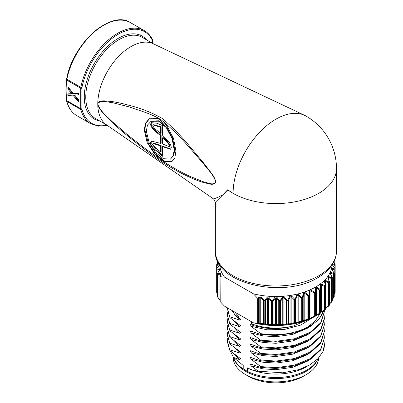 <?xml version="1.0" encoding="UTF-8"?>
<svg xmlns="http://www.w3.org/2000/svg" width="403" height="403" viewBox="0 0 403 403"><rect width="100%" height="100%" fill="white"/><g stroke="black" fill="none" stroke-linecap="round" stroke-linejoin="round"><path stroke-width="0.6" d="M332.304 298.865L333.81 297.6A0.806 0.645 19.7 0 0 334.006 297.343L334.188 296.82A0.806 0.65 18.3 0 1 334.107 296.976M329.427 303.625L331.719 301.923L329.427 303.978M325.372 308.23L328.435 305.852L328.737 306.018L325.649 308.426L328.727 306.038A0.806 0.806 0 0 0 328.838 305.932A0.806 0.589 41 0 1 328.737 306.018M320.612 312.34L324.455 309.675L324.808 309.877L321.659 312.018M315.66 315.468A0.806 0.806 180 0 1 315.232 316.179A0.806 0.438 62.8 0 0 315.388 315.816L315.388 292.623A59.352 34.265 180 0 1 314.713 292.966L314.713 316.159A59.352 34.265 0 0 0 315.388 315.816A0.806 0.468 0 0 0 315.423 315.796A0.806 0.468 0 0 0 315.66 315.468L315.66 292.276L315.66 315.539L319.639 313.166A0.806 0.277 58.6 0 0 320.053 313.393L315.232 316.179A59.115 34.129 180 0 1 314.557 316.521L309.131 318.924A59.115 34.129 180 0 1 308.386 319.211L305.303 320.647L303.308 321.312L302.467 321.186A59.115 34.129 180 0 1 301.661 321.413L298.709 322.622L296.578 323.13L295.344 322.924A59.115 34.129 180 0 1 294.497 323.09L291.727 324.083L289.5 324.425L287.893 324.113A59.115 34.129 180 0 1 287.012 324.214L284.473 325.004L282.186 325.176L280.231 324.727A59.115 34.129 180 0 1 279.339 324.763L277.073 325.372L274.765 325.372L272.499 324.763A59.115 34.129 180 0 1 271.496 324.722L269.108 325.09L264.826 324.214A59.115 34.129 180 0 1 263.723 324.083L261.174 324.148L257.693 323.261L257.693 298.336L253.366 293.792A56.118 32.401 0 0 0 332.017 265.008M257.693 298.336L259.205 297.066L261.174 296.981L263.723 299.963A59.115 34.129 0 0 0 264.826 300.094L266.962 297.55C267.683 296.799 268.398 296.784 269.108 297.505L271.496 300.603A59.115 34.129 0 0 0 272.499 300.643L274.765 297.444C275.531 296.553 276.302 296.553 277.073 297.444L279.339 300.643A59.115 34.129 0 0 0 280.231 300.608L282.186 297.248C282.861 296.306 283.626 296.245 284.473 297.076L287.012 300.094A59.115 34.129 0 0 0 287.893 299.988L289.5 296.497C290.074 295.505 290.82 295.389 291.727 296.155L294.497 298.971A59.115 34.129 0 0 0 295.344 298.804L296.578 295.203C297.046 294.17 297.757 293.999 298.709 294.694L301.661 297.293A59.115 34.129 0 0 0 302.467 297.061L303.308 293.384L303.812 293.681L302.991 297.354L302.991 320.546A0.806 0.791 101.4 0 1 302.467 321.186A0.806 0.297 73.8 0 0 302.572 320.838A0.806 0.468 0 0 0 302.779 320.753A0.806 0.468 0 0 0 302.991 320.546L303.812 320.677A0.806 0.791 96.9 0 1 303.308 321.312M296.578 295.203L297.117 295.54L295.903 299.137L295.903 322.324A0.806 0.766 101.3 0 1 295.344 322.924L295.424 322.586A0.806 0.468 0 0 0 295.726 322.476A0.806 0.468 0 0 0 295.903 322.324L297.117 322.536A0.806 0.766 98.3 0 1 296.578 323.13M289.5 296.497L290.059 296.88L288.472 300.366L288.472 323.554A0.806 0.735 102.4 0 1 287.893 324.113L287.938 323.78A0.806 0.468 0 0 0 288.346 323.654A0.806 0.468 0 0 0 288.472 323.554L290.059 323.871A0.806 0.735 100.1 0 1 289.5 324.425M282.186 297.248L282.765 297.671L280.831 301.026L280.831 324.219A0.806 0.7 104 0 1 280.231 324.727L280.251 324.4A0.806 0.468 0 0 0 280.76 324.264A0.806 0.468 0 0 0 280.831 324.219L282.765 324.667A0.806 0.695 102.1 0 1 282.186 325.176M306.179 374.649L303.328 376.296A38.759 22.377 180 0 1 275.919 382.85A38.759 22.377 180 0 1 248.51 376.296L245.659 374.649A42.799 24.709 0 0 0 275.919 381.883A42.799 24.709 0 0 0 306.179 374.649A42.799 24.709 0 0 0 318.697 357.94M317.65 359.36A42.799 24.709 180 0 1 275.919 378.588A42.799 24.709 180 0 1 234.188 359.36M97.964 104.83A4.035 1.547 167.1 0 1 97.783 104.785A46.834 27.041 -60 0 1 97.773 103.999L97.964 104.83C101.284 112.17 106.679 116.15 112.467 121.908L128.864 135.887L145.428 148.732L161.477 160.334C170.963 166.56 180.327 171.849 189.576 176.202L203.298 181.748C207.983 182.685 213.308 185.874 215.842 181.944C213.308 174.378 207.973 169.744 203.339 163.542L189.642 147.765C180.428 137.141 171.068 127.932 161.568 120.144C158.157 117.767 152.792 115.203 145.473 112.457L128.889 106.835L112.518 102.679C106.719 102.014 101.324 99.873 97.964 103.395L97.773 103.999A46.834 27.041 -60 0 1 97.783 103.208A46.834 27.041 -60 0 1 130.889 46.642A46.834 27.041 -60 0 1 153.175 43.726L304.733 115.399A60.561 34.965 -60 0 1 306.199 116.165A60.561 60.561 0 0 1 336.48 168.615L336.48 251.029C336.46 255.447 335.241 259.678 332.828 263.723C329.548 269.128 324.576 273.753 317.907 277.596C283.218 299.444 213.419 283.465 215.358 251.029A60.561 34.965 0 0 0 252.741 283.329A60.561 34.965 0 0 0 318.743 275.753A60.561 34.965 0 0 0 336.48 251.029M97.964 103.395A4.035 2.912 -162.7 0 1 97.783 103.208C98.231 101.601 100.397 100.805 104.276 100.826L112.256 101.576C117.016 102.312 122.542 103.546 128.834 105.264C140.35 108.039 151.397 112.372 161.976 118.265C171.597 126.315 180.972 135.831 190.1 146.808L203.782 163.195L210.542 172.026C213.293 175.3 215.091 178.705 215.937 182.247C213.283 186.136 208.28 183.375 203.515 182.524C199.55 181.365 195.022 179.642 189.934 177.36C180.866 173.27 171.562 168.111 162.021 161.875C151.483 154.601 140.425 146.279 128.859 136.899C122.542 131.761 116.996 126.955 112.22 122.477L104.246 114.427C100.382 110.135 98.231 106.921 97.783 104.785A46.834 27.041 -60 0 0 106.392 124.754L213.62 198.981L218.139 197.228L222.824 194.795L227.685 189.763A4.035 2.332 180 0 1 227.851 189.878A60.561 34.965 0 0 0 233.095 193.339A60.561 34.965 -60 0 1 275.919 119.162A60.561 34.965 -60 0 1 304.733 115.399M150.747 121.333L158.555 121.192L166.238 127.575L172.076 138.536L174.187 149.775L173.209 155.684L170.429 159.145L163.391 158.686L155.623 152.576L149.286 143.13L146.319 131.091L147.468 125.101L151.316 121.001L158.913 120.774L166.817 127.247L172.575 138.007L174.756 149.442L173.784 155.346L170.439 159.14M175.94 151.155L174.831 157.865L171.688 161.804L164.152 161.482L154.858 154.334L147.155 142.586L144.224 129.907L145.543 123.081L149.276 118.794L157.966 118.517L166.933 125.887L173.481 138.199L175.94 151.155M171.97 161.628L164.359 160.973L155.246 153.805L148.465 143.856L144.793 129.58L145.856 123.358L149.568 118.638M231.796 310.35L235.584 315.594L238.994 316.567A44.209 25.525 0 0 1 235.009 312.204M253.855 325.76L251.603 323.846A44.209 25.525 0 0 0 293.349 325.987C287.41 327.679 280.77 328.526 273.43 328.536C271.169 329.039 264.645 328.113 253.855 325.76L250.379 324.39L251.079 326.319L267.275 329.82L284.518 329.422L300.724 325.07L312.799 317.559M251.603 323.846L251.603 321.785M307.781 319.806L293.349 325.987M238.994 314.506L238.994 316.567M324.128 341.759L324.37 344.646L323.04 351.396L318.012 358.66L309.857 364.856L299.001 369.591L282.901 372.795L258.303 371.223C254.772 370.825 251.134 369.717 247.392 367.899A43.403 25.057 180 0 0 306.607 366.73A43.403 25.057 180 0 0 306.653 366.705M306.995 366.503L301.64 369.148L309.857 364.856M323.04 351.396A48.451 27.973 0 0 0 324.37 344.892A48.451 27.973 0 0 0 324.37 344.772M233.272 357.118A43.403 25.057 0 0 0 243.211 368.941L243.211 365.481L233.478 357.401L230.294 350.942M324.37 338.057L320.682 349.985L310.179 359.471L294.462 365.944L275.919 368.488L260.665 367.4L260.665 366.589L275.919 367.677L294.462 365.133L310.179 358.66L320.682 349.169L324.37 338.057L324.128 335.165M227.468 341.351L229.932 350.635L227.468 342.167L227.75 338.46M324.37 331.462L320.682 343.391L310.179 352.877L294.462 359.355L275.919 361.894L260.665 360.806L260.665 359.995L275.919 361.083L294.462 358.539L310.179 352.066L320.682 342.58L324.37 331.462L324.128 328.571M227.468 334.762L229.932 344.041L227.468 335.573L227.75 331.865M324.37 324.868L320.682 336.797L310.179 346.283L294.462 352.761L275.919 355.3L260.665 354.212L260.665 353.401L275.919 354.489L294.462 351.945L310.179 345.472L320.682 335.986L324.37 324.868L324.128 321.977M227.468 328.168L229.932 337.447L227.468 328.979L227.75 325.276M324.37 319.085L320.682 330.203L310.179 339.689L294.462 346.167L275.919 348.706L260.665 347.618L260.665 346.807L275.919 347.895L294.462 345.356L310.179 338.878L320.682 329.392L324.37 318.274L324.128 315.383M227.468 321.574L229.932 330.858L227.468 322.385L227.75 318.682M324.37 311.68L320.682 323.609L310.179 333.1L294.462 339.573L275.919 342.117L260.665 341.029L260.665 340.213L275.919 341.301L294.462 338.762L310.179 332.284L320.682 322.798L324.37 311.68L324.309 310.224M227.468 314.98L229.932 324.264L227.468 315.791L227.75 312.088M323.72 310.627L318.969 319.236L310.179 326.506L294.462 332.979L275.919 335.523L260.665 334.435L260.665 333.624C277.763 336.233 293.354 334.102 307.439 327.231A48.451 27.973 180 0 0 323.695 310.642M227.468 308.386L229.932 317.67L227.468 309.202L227.478 307.857M243.211 368.941L247.392 371.359A43.403 25.057 0 0 0 317.952 358.725M247.392 371.359L247.392 367.899M233.478 357.401L239.523 359.587L240.782 358.826L229.932 350.635M260.665 367.4L250.379 363.944L251.079 365.874L258.303 371.223M229.932 349.824L239.523 352.993L240.782 352.232L229.932 344.041M260.665 360.806L250.379 357.355L251.079 359.285L260.665 366.589M229.932 343.23L239.523 346.399L240.782 345.638L229.932 337.447M260.665 354.212L250.379 350.761L251.079 352.69L260.665 359.995M229.932 336.636L239.523 339.81L240.782 339.044L229.932 330.858M260.665 347.618L250.379 344.167L251.079 346.096L260.665 353.401M229.932 330.042L239.523 333.216L240.782 332.45L229.932 324.264M260.665 341.029L250.379 337.573L251.079 339.502L260.665 346.807M229.932 323.448L239.523 326.621L240.782 325.861L229.932 317.67M260.665 334.435L250.379 330.979L251.079 332.908L260.665 340.213M229.932 316.859L239.523 320.027L240.782 319.267L235.584 315.594M251.079 326.319L260.665 333.624M320.314 313.227L315.161 321.01L307.439 327.231M219.962 301.101L219.962 276.539L220.819 274.473L220.582 274.267L220.864 274.927L220.083 276.66L220.199 301.61L224.531 306.154L253.366 322.803L257.693 323.261M220.199 301.61L220.073 300.703M303.308 293.384C303.655 292.321 304.32 292.099 305.303 292.719L308.386 295.087A59.115 34.129 0 0 0 309.131 294.8L309.564 291.077C309.786 289.989 310.401 289.717 311.393 290.266L314.557 292.397A59.115 34.129 0 0 0 315.232 292.059L315.247 288.316C315.342 287.218 315.887 286.901 316.879 287.374L320.068 289.263A59.115 34.129 0 0 0 320.657 288.875L320.259 285.148C320.224 284.05 320.692 283.697 321.659 284.09L324.818 285.742A59.115 34.129 0 0 0 325.317 285.314L324.506 281.632C324.344 280.538 324.727 280.156 325.659 280.478L328.737 281.893A0.806 0.418 115.5 0 1 328.435 282.664L325.372 281.234L325.372 284.261M329.135 305.555A0.806 0.594 40 0 0 329.236 305.464A0.806 0.806 0 0 0 329.427 304.945A0.806 0.468 0 0 1 329.347 305.147A0.806 0.594 40 0 1 329.236 305.464L328.838 305.932A0.806 0.589 41 0 0 328.949 305.61A0.806 0.468 0 0 1 328.798 305.731A0.806 0.468 0 0 1 328.435 305.852L328.435 282.664A0.806 0.468 0 0 0 328.949 282.422L328.949 305.61A59.352 34.265 0 0 0 329.347 305.147L329.347 281.959A0.806 0.468 0 0 0 329.427 281.752A0.806 0.806 0 0 0 329.387 281.495L329.135 281.43A0.806 0.594 40 0 1 329.347 281.959A59.352 34.265 180 0 1 328.949 282.422A0.806 0.589 41 0 0 328.737 281.893A59.115 34.129 0 0 0 329.135 281.43L327.926 277.823C327.639 276.75 327.931 276.337 328.813 276.594L331.75 277.783A0.806 0.484 112.8 0 1 331.518 278.574L328.586 277.37L328.586 279.128M331.719 301.923L331.75 301.933A0.806 0.806 0 0 0 331.901 301.746A0.806 0.625 31.1 0 0 331.971 301.484A0.806 0.468 0 0 1 331.78 301.661A0.806 0.468 0 0 1 331.518 301.761L331.518 278.574A0.806 0.468 0 0 0 331.971 278.297L331.971 301.484A59.352 34.265 0 0 0 332.263 300.991L332.263 277.803A0.806 0.468 0 0 0 332.304 277.657A0.806 0.806 0 0 0 332.233 277.324L332.037 277.294A0.806 0.625 29.8 0 1 332.263 277.803A59.352 34.265 180 0 1 331.971 278.297A0.806 0.625 31.1 0 0 331.75 277.783A59.115 34.129 0 0 0 332.037 277.294L330.46 273.793C330.047 272.745 330.243 272.317 331.054 272.509L333.81 273.481A0.806 0.544 110.3 0 1 333.654 274.282L330.903 273.299L330.903 274.398M332.304 299.202L333.83 297.631A0.806 0.806 0 0 0 334.006 297.343A0.806 0.645 19.7 0 0 334.042 297.162A0.806 0.468 0 0 1 333.82 297.399A0.806 0.468 0 0 1 333.654 297.474L333.654 274.282A0.806 0.468 0 0 0 334.042 273.975L334.042 297.162A59.352 34.265 0 0 0 334.213 296.653L334.213 273.466A0.806 0.468 0 0 0 334.228 273.375A0.806 0.806 0 0 0 334.122 272.977L333.981 272.972A0.806 0.65 18.3 0 1 334.213 273.466A59.352 34.265 180 0 1 334.042 273.975A0.806 0.645 19.7 0 0 333.81 273.481A59.115 34.129 0 0 0 333.981 272.972L332.057 269.607C331.528 268.589 331.629 268.151 332.354 268.282L334.873 269.058A0.806 0.599 108 0 1 334.797 269.869L332.279 269.083L332.279 269.773M334.228 293.747L334.797 293.062L334.797 269.869A0.806 0.468 0 0 0 335.11 269.536L335.11 292.724A59.352 34.265 0 0 0 335.17 292.205L335.17 269.018A0.806 0.468 0 0 0 335.17 268.987A0.806 0.806 0 0 0 335.029 268.529L334.933 268.544A0.806 0.66 5.7 0 1 335.17 269.018A59.352 34.265 180 0 1 335.11 269.536A0.806 0.66 7.2 0 0 334.873 269.058A59.115 34.129 0 0 0 334.933 268.544L332.284 264.6M332.666 263.995L334.933 264.595A0.806 0.655 105.9 0 1 334.933 265.411L332.692 264.801L332.692 265.194M334.933 268.398L334.933 265.411A0.806 0.468 0 0 0 335.17 265.078A0.806 0.806 0 0 0 335.165 264.998A0.806 0.66 -5.7 0 0 334.933 264.595A59.115 34.129 0 0 0 334.868 264.015L333.603 262.343M315.665 316.007A56.118 32.401 180 0 1 315.604 316.043A56.118 32.401 180 0 1 253.366 322.803M219.821 265.008A56.118 32.401 0 0 0 224.531 277.143L220.199 276.69M253.366 293.792L224.531 277.143M218.3 262.464L216.94 264.096M218.275 262.413L216.91 264.056A0.806 0.806 0 0 0 216.733 264.469A0.806 0.66 -172.8 0 1 216.965 264.081A59.115 34.129 0 0 0 216.905 264.595L219.172 263.995M219.554 264.6L216.844 268.6M219.338 268.766A0.806 0.64 82.3 0 0 219.333 269.521L216.97 269.894A0.806 0.645 80 0 1 216.97 269.123A0.806 0.66 172.6 0 0 216.733 269.597A59.352 34.265 180 0 1 216.668 269.018A0.806 0.66 174.3 0 1 216.905 268.544A59.115 34.129 0 0 0 216.97 269.123L219.338 268.766L219.479 270.131L217.761 273.078M220.582 275.168L220.582 274.267L218.063 274.337A0.806 0.635 -93 0 1 218.078 273.612A0.806 0.645 159.9 0 0 217.847 274.105A59.352 34.265 180 0 1 217.625 273.466A0.806 0.65 -18.3 0 1 217.857 272.972A59.115 34.129 0 0 0 218.078 273.612L220.602 273.556L220.864 274.927M315.66 291.072L315.66 288.543L315.66 292.276L315.232 292.059A0.806 0.438 62.8 0 1 315.388 292.623A0.806 0.468 -0 0 0 315.66 292.276M320.078 313.378L320.672 312.99A0.806 0.806 0 0 0 321.035 312.315A0.806 0.468 -0 0 1 320.838 312.622A0.806 0.499 56.2 0 1 320.672 312.99A0.806 0.499 56.2 0 1 320.657 313A59.115 34.129 180 0 1 320.093 313.373A0.806 0.494 57 0 0 320.244 313.01A0.806 0.468 0 0 1 320.209 313.03A0.806 0.468 0 0 1 319.639 313.166L319.639 289.979A0.806 0.468 0 0 0 320.244 289.822L320.244 313.01A59.352 34.265 0 0 0 320.838 312.622L320.838 289.43A59.352 34.265 180 0 1 320.244 289.822A0.806 0.494 57 0 0 320.068 289.263A0.806 0.277 121.4 0 1 319.639 289.979L316.466 288.074L316.466 315.07A0.806 0.272 59.5 0 0 316.879 315.302A0.806 0.272 59.5 0 0 316.879 315.297L320.063 313.393A0.806 0.277 58.6 0 0 320.063 313.393A0.806 0.277 58.6 0 0 320.068 313.388A0.806 0.806 0 0 0 320.078 313.378A0.806 0.494 57 0 1 320.068 313.388M309.564 291.077A0.806 0.257 6.4 0 1 310.028 291.339L309.615 295.056L309.615 318.244L310.028 318.33A0.806 0.801 97.2 0 1 309.564 319M311.393 290.266L310.028 291.339L310.028 318.33L314.078 316.264A0.806 0.348 61.7 0 0 314.557 316.521A0.806 0.433 63.5 0 0 314.713 316.159A0.806 0.468 -0 0 1 314.078 316.264L314.078 293.077L310.935 290.936L310.935 317.932A0.806 0.343 62.6 0 0 311.393 318.189M257.844 323.271L258.671 322.989L260.751 323.695L263.27 323.624L263.27 300.437L263.723 299.963L263.673 323.75A59.352 34.265 0 0 0 264.781 323.881L264.826 300.094L265.426 300.603L265.426 323.795L268.605 324.627L270.972 324.259L270.972 301.071L268.605 297.973L268.605 324.627A0.806 0.64 82.3 0 0 269.108 325.09M266.962 297.55L267.547 298.059L265.426 300.603A0.806 0.468 0 0 1 264.781 300.693A59.352 34.265 180 0 1 263.673 300.562A0.806 0.468 -0 0 1 263.27 300.437L260.751 297.459L260.751 323.695A0.806 0.625 89.9 0 0 261.174 324.148M305.303 292.719L304.799 293.354L303.812 293.681L303.812 320.677L307.867 318.919A0.806 0.418 64.5 0 0 308.386 319.211A0.806 0.363 69.2 0 0 308.517 318.859A59.352 34.265 0 0 0 309.267 318.572A0.806 0.468 0 0 0 309.383 318.516A0.806 0.468 0 0 0 309.615 318.244A0.806 0.801 106 0 1 309.131 318.924A0.806 0.373 68.6 0 0 309.267 318.572L309.267 295.379A59.352 34.265 180 0 1 308.517 295.671L308.517 318.859A0.806 0.468 0 0 1 307.867 318.919L307.867 295.731L304.799 293.354L304.799 320.35A0.806 0.413 65.5 0 0 305.303 320.647M298.709 294.694L298.175 295.288L297.117 295.54L297.117 322.536L301.101 321.08A0.806 0.484 67.2 0 0 301.661 321.413A0.806 0.287 74.4 0 0 301.766 321.07A59.352 34.265 0 0 0 302.572 320.838L302.572 297.651A59.352 34.265 180 0 1 301.766 297.882L301.766 321.07A0.806 0.468 0 0 1 301.101 321.08L301.101 297.893L298.175 295.288L298.175 322.284A0.806 0.479 68.3 0 0 298.709 322.622M291.727 296.155L291.162 296.709L290.059 296.88L290.059 323.871L293.913 322.717A0.806 0.544 69.7 0 0 294.497 323.09L294.568 322.753A59.352 34.265 0 0 0 295.424 322.586L295.424 299.399A59.352 34.265 180 0 1 294.568 299.565L294.568 322.753A0.806 0.468 0 0 1 293.913 322.717L293.913 299.525L291.162 296.709L291.162 323.7A0.806 0.539 70.9 0 0 291.727 324.083M284.473 297.076L283.893 297.585L282.765 297.671L282.765 324.667L286.412 323.795A0.806 0.599 72 0 0 287.012 324.214L287.057 323.881A59.352 34.265 0 0 0 287.938 323.78L287.938 300.593A59.352 34.265 180 0 1 287.057 300.693L287.057 323.881A0.806 0.468 0 0 1 286.412 323.795L286.412 300.603L283.893 297.585L283.893 324.581A0.806 0.599 73.3 0 0 284.473 325.004M274.765 297.444L275.35 297.908L273.103 301.106L273.103 324.294L275.35 324.904A0.806 0.65 104.3 0 1 274.765 325.372M277.073 297.444L276.488 297.908L275.35 297.908L275.35 324.904L278.735 324.294L278.735 301.106L276.488 297.908L276.488 324.904A0.806 0.65 75.7 0 0 277.073 325.372M324.798 281.808L325.619 285.48L324.798 281.808L325.372 281.234A0.806 0.413 114.5 0 0 325.659 280.478M320.612 285.349L321.03 289.037L320.612 285.319A0.806 0.257 -6.4 0 1 320.612 285.349L321.307 284.825L321.307 311.816L321.649 312.028L324.808 309.877A0.806 0.806 0 0 0 324.868 309.831A0.806 0.544 49.6 0 1 324.818 309.867M324.914 309.786A59.115 34.129 180 0 0 325.317 309.433A0.806 0.549 48.7 0 0 325.372 309.393A0.806 0.806 0 0 0 325.649 308.789A0.806 0.468 0 0 1 325.513 309.046A0.806 0.549 48.7 0 1 325.372 309.393L324.868 309.831A0.806 0.544 49.6 0 0 325.014 309.479A0.806 0.468 0 0 1 324.919 309.544A0.806 0.468 0 0 1 324.455 309.675L324.455 286.488A0.806 0.468 0 0 0 325.014 286.286L325.014 309.479A59.352 34.265 0 0 0 325.513 309.046L325.513 285.853A59.352 34.265 180 0 1 325.014 286.286A0.806 0.544 49.6 0 0 324.818 285.742A0.806 0.348 118.3 0 1 324.455 286.488L321.307 284.825A0.806 0.343 117.4 0 0 321.659 284.09M218.003 297.671A0.806 0.645 -20.1 0 1 217.847 297.293L217.847 274.105A0.806 0.468 180 0 0 218.063 274.337L218.063 297.53L219.962 299.787M219.146 265.33L216.809 268.529A0.806 0.806 0 0 0 216.668 268.987A0.806 0.468 180 0 0 216.668 269.018L216.668 292.205A59.352 34.265 0 0 0 216.733 292.785L216.733 269.597A0.806 0.468 180 0 0 216.97 269.894L216.97 293.082L217.61 293.928M219.146 264A0.806 0.65 75.7 0 0 219.146 264.801L216.905 265.411L216.905 268.398M259.205 297.066L259.779 297.621L259.779 323.387A0.806 0.539 109.5 0 1 259.205 323.765M257.844 298.457L258.671 298.754L258.671 322.989M258.671 298.754L259.779 297.621L260.751 297.459L261.174 296.981M263.673 323.75L263.723 324.083A0.806 0.635 87 0 1 263.27 323.624A0.806 0.468 0 0 0 263.673 323.75M264.781 323.881L264.826 324.214A0.806 0.599 108 0 0 265.426 323.795A0.806 0.468 0 0 1 264.781 323.881M269.108 297.505L268.605 297.973L267.547 298.059L267.547 324.46A0.806 0.599 106.9 0 1 266.962 324.883M271.481 324.395L271.496 324.722A0.806 0.645 80 0 1 270.972 324.259A0.806 0.468 0 0 0 271.481 324.395A59.352 34.265 0 0 0 272.488 324.43L272.499 324.763A0.806 0.655 105.9 0 0 273.103 324.294A0.806 0.468 0 0 1 272.488 324.43L272.488 301.243A59.352 34.265 180 0 1 271.481 301.202L271.481 324.395M271.496 300.603L271.481 301.202A0.806 0.468 0 0 1 270.972 301.071L271.496 300.603M272.499 300.643L272.488 301.243A0.806 0.468 -0 0 0 273.103 301.106L272.499 300.643M279.35 324.43L279.339 324.763A0.806 0.655 74.1 0 1 278.735 324.294A0.806 0.468 0 0 0 279.35 324.43A59.352 34.265 0 0 0 280.251 324.4L280.251 301.207A59.352 34.265 180 0 1 279.35 301.243L279.35 324.43M279.339 300.643L279.35 301.243A0.806 0.468 0 0 1 278.735 301.106L279.339 300.643M280.231 300.608L280.251 301.207A0.806 0.468 -0 0 0 280.831 301.026L280.231 300.608M287.012 300.094L286.412 300.603A0.806 0.468 0 0 0 287.057 300.693L287.012 300.094M287.893 299.988L287.938 300.593A0.806 0.468 -0 0 0 288.472 300.366L287.893 299.988M294.497 298.971L293.913 299.525A0.806 0.468 0 0 0 294.568 299.565L294.497 298.971M295.344 298.804L295.424 299.399A0.806 0.468 -0 0 0 295.903 299.137L295.344 298.804M301.661 297.293L301.101 297.893A0.806 0.468 0 0 0 301.766 297.882A0.806 0.287 74.4 0 0 301.661 297.293M302.467 297.061A0.806 0.297 73.8 0 1 302.572 297.651A0.806 0.468 -0 0 0 302.991 297.354L302.467 297.061M308.386 295.087L307.867 295.731A0.806 0.468 0 0 0 308.517 295.671A0.806 0.363 69.2 0 0 308.386 295.087M309.131 294.8L309.615 295.056A0.806 0.468 0 0 1 309.267 295.379A0.806 0.373 68.6 0 0 309.131 294.8M314.557 292.397L314.078 293.077A0.806 0.468 0 0 0 314.713 292.966A0.806 0.433 63.5 0 0 314.557 292.397M315.66 315.539A0.806 0.806 180 0 1 315.247 316.239M315.247 288.316A0.806 0.262 0 0 1 315.66 288.543L316.466 288.074A0.806 0.272 120.5 0 0 316.879 287.374M321.025 312.375A0.806 0.801 -106 0 1 320.692 312.975M321.025 289.188L321.025 312.254A0.806 0.468 -0 0 1 321.035 312.315L321.035 289.127A0.806 0.468 -0 0 1 320.838 289.43A0.806 0.499 56.2 0 0 320.657 288.875L321.03 289.037A0.806 0.806 0 0 1 321.035 289.127A0.806 0.468 -0 0 0 321.025 289.067M320.607 285.299L320.612 285.319A0.806 0.257 -6.4 0 0 320.259 285.148M325.624 308.905A0.806 0.791 -101.4 0 1 325.438 309.323M325.619 308.668A0.806 0.468 0 0 1 325.649 308.789L325.649 285.601A0.806 0.468 -0 0 1 325.513 285.853A0.806 0.549 48.7 0 0 325.317 285.314L325.629 285.425A0.806 0.806 0 0 1 325.649 285.601A0.806 0.468 -0 0 0 325.619 285.48M324.788 281.712L324.506 281.632M327.926 277.823L329.367 281.576A0.806 0.468 0 0 1 329.427 281.752L329.427 304.945M329.427 304.003L331.75 301.907A0.806 0.625 31.1 0 0 331.901 301.746L332.198 301.248A0.806 0.806 0 0 0 332.304 300.845A0.806 0.468 0 0 0 332.263 300.698M328.128 277.853L328.092 277.501L328.153 277.979L328.586 277.37A0.806 0.479 111.7 0 0 328.813 276.594M330.46 273.793L332.193 277.425A0.806 0.468 0 0 1 332.304 277.657L332.304 300.845A0.806 0.468 0 0 1 332.263 300.991A0.806 0.625 29.8 0 1 332.198 301.248M330.5 273.345L330.611 273.934L330.903 273.299L330.5 273.355M331.054 272.509A0.806 0.539 109.1 0 1 330.903 273.299M334.122 273.143A0.806 0.468 0 0 1 334.228 273.375L334.228 296.568A0.806 0.468 0 0 1 334.213 296.653A0.806 0.65 18.3 0 1 334.188 296.82A0.806 0.806 0 0 0 334.228 296.568A0.806 0.468 0 0 0 334.213 296.477M332.057 269.607L334.077 273.078M334.228 294.049L334.928 293.203A0.806 0.806 0 0 0 335.105 292.79A0.806 0.66 7.2 0 0 335.11 292.724A0.806 0.468 0 0 1 334.878 293.021A0.806 0.468 0 0 1 334.797 293.062L334.873 293.183M332.188 269.617L331.966 269.063L332.279 269.083A0.806 0.599 106.7 0 0 332.354 268.282M335.16 292.316A0.806 0.66 5.7 0 0 335.165 292.261A0.806 0.806 0 0 0 335.17 292.18A0.806 0.468 0 0 1 335.17 292.205A0.806 0.66 5.7 0 1 335.165 292.261L335.105 292.79A0.806 0.66 7.2 0 1 334.898 293.162M332.692 265.33L332.692 264.801A0.806 0.65 104.3 0 0 332.692 264M334.994 268.6L332.742 265.406M335.16 264.942A59.352 34.265 180 0 0 335.105 264.474A0.806 0.66 -7.4 0 0 335.1 264.403A0.806 0.806 0 0 0 334.943 264.02L334.868 264.015A0.806 0.66 -7.4 0 1 335.1 264.403L335.165 264.998A0.806 0.66 -5.7 0 1 335.17 265.053A0.806 0.468 0 0 1 335.17 265.078M216.668 265.078A0.806 0.468 180 0 1 216.668 265.053A0.806 0.66 -174.3 0 1 216.673 264.998A0.806 0.806 0 0 0 216.668 265.078A0.806 0.468 180 0 0 216.905 265.411A0.806 0.655 74.1 0 1 216.905 264.595A0.806 0.66 -174.3 0 0 216.673 264.998L216.733 264.469A0.806 0.66 -172.8 0 0 216.728 264.534A59.352 34.265 180 0 0 216.678 264.942M216.678 268.912A0.806 0.468 180 0 0 216.668 268.987L216.668 292.18A0.806 0.806 0 0 0 216.673 292.261L216.738 292.855A0.806 0.806 0 0 0 216.895 293.238L216.97 293.082A0.806 0.468 180 0 1 216.733 292.785A0.806 0.66 172.6 0 0 216.9 293.183M219.479 270.131L219.333 269.521L219.333 270.161M219.343 270.141L217.716 272.977A0.806 0.806 0 0 0 217.61 273.375A0.806 0.468 180 0 1 217.716 273.143M220.582 274.267A0.806 0.625 -90.1 0 1 220.602 273.556M218.078 297.731L218.063 297.53A0.806 0.468 180 0 1 217.847 297.293A59.352 34.265 0 0 1 217.625 296.653A0.806 0.468 180 0 1 217.61 296.568L217.61 273.375A0.806 0.468 180 0 0 217.625 273.466L217.625 296.653A0.806 0.65 161.7 0 0 217.731 296.976M152.823 125.585L153.16 124.98L160.55 127.207L160.55 133.317C158.006 130.955 154.198 129.041 152.823 125.585M160.55 151.956L160.55 145.851L153.15 143.508L152.823 144.088C154.173 147.558 158.006 149.548 160.55 151.956L161.119 151.629L161.119 145.518L160.55 145.851M162.495 137.856C163.754 139.136 168.948 143.125 169.482 146.103L169.195 146.662L162.495 143.962L162.495 137.856L163.064 137.524C165.89 139.514 168.217 142.264 170.051 145.775L169.195 146.662M162.495 155.387L156.238 149.921L151.09 142.42L151.669 140.899M151.604 122.552L151.09 123.917C152.772 130.285 157.956 132.063 161.119 135.448L161.119 143.055L160.55 143.387L151.362 141.04L150.521 142.748C150.697 144.863 152.49 147.438 155.901 150.465L162.495 156.223L162.495 146.672L170.56 149.241L171.29 147.508C170.882 144.899 169.668 142.546 167.648 140.451L162.495 135.146L162.495 125.595L157.044 123.247L151.367 122.658M170.817 149.039L163.064 146.339L162.495 146.672M153.155 143.513L153.724 143.181L161.119 145.518M160.55 133.317L161.119 132.985L161.119 126.88L160.55 127.207M153.16 124.99L153.734 124.658L161.119 126.88M170.051 145.775L169.482 146.103M151.09 142.42L150.521 142.748M161.119 135.448L160.55 135.781L160.55 143.387M160.55 135.781C157.437 132.703 151.518 129.575 150.521 124.245L151.291 122.698M151.09 123.917L150.521 124.245M107.394 125.449L98.438 126.154L90.715 123.691A53.7 31.001 -60 0 1 80.827 109.485L66.883 101.435L66.752 100.634L80.736 108.704A0.806 0.468 0 0 0 81.88 108.704A3.229 1.864 120 0 0 81.95 109.329A0.806 0.569 165.4 0 1 80.827 109.485A4.035 2.332 -60 0 1 80.736 108.704L80.736 88.192L66.752 80.121A0.806 0.524 -172.7 0 1 66.52 79.688A0.806 0.524 -172.7 0 1 66.55 79.587L66.666 78.892A0.806 0.332 11.3 0 0 66.646 78.943C72.545 43.589 111.344 9.36 130.466 22.633A53.7 31.001 120 0 0 103.621 25.293A53.7 31.001 120 0 0 66.883 79.255L66.752 80.121C65.926 86.484 65.926 93.32 66.752 100.634A0.806 0.398 173.6 0 1 66.52 100.392A0.806 0.398 173.6 0 1 66.55 100.256M72.908 95.153L67.89 95.425L67.89 94.171L71.915 93.949L67.89 89.078L67.89 87.819L72.908 93.889L78.167 93.602L78.167 94.861L73.905 95.098L78.167 100.256L78.167 101.511L72.908 95.153M67.89 94.171L68.46 93.839L71.679 93.662M67.89 87.819L68.46 87.491L73.482 93.561L78.736 93.269L78.736 94.534L78.167 94.861M72.908 93.889L73.482 93.561M78.167 93.602L78.736 93.269M74.711 95.053L78.736 99.924L78.736 101.183L78.167 101.511M78.167 100.256L78.736 99.924M227.851 189.878L215.358 202.296L215.358 251.029M227.685 189.763L233.095 193.339A60.561 34.965 0 0 0 318.743 193.339A60.561 34.965 0 0 0 336.48 168.615M233.12 356.917L233.12 357.174A42.799 24.709 0 0 0 245.659 374.649M153.755 44.003L142.294 37.388A46.834 27.041 120 0 0 118.88 39.706A46.834 27.041 120 0 0 88.282 80.978A46.834 27.041 120 0 0 95.461 118.507L106.921 125.121M90.715 123.691L76.772 115.641A53.7 31.001 120 0 1 66.883 101.435A0.806 0.569 165.4 0 1 66.656 101.153L66.52 100.392C65.689 93.022 65.689 86.121 66.52 79.688L66.646 78.943A0.806 0.332 11.3 0 0 66.883 79.255L80.827 87.305A53.7 31.001 -60 0 1 117.565 33.343A53.7 31.001 -60 0 1 144.415 30.683L130.466 22.633M152.566 43.317L152.566 41.323A0.806 0.468 0 0 0 152.802 40.99L152.525 39.685A0.806 0.615 154 0 1 152.374 40.371A52.889 30.537 120 0 0 118.134 34.331A52.889 30.537 120 0 0 81.95 87.481A3.229 1.864 120 0 0 81.88 88.192L81.88 108.704M81.88 88.192A0.806 0.468 0 0 1 80.736 88.192A4.035 2.332 -60 0 1 80.827 87.305A0.806 0.332 11.3 0 0 81.95 87.481M66.656 101.153L66.656 101.153C68.46 107.913 71.83 112.739 76.772 115.641M99.702 120.955A47.881 27.646 -60 0 1 85.668 85.164A47.881 27.646 -60 0 1 118.134 38.421A47.881 27.646 -60 0 1 146.536 39.837M234.682 354.469L239.523 359.587M251.079 365.874L263.008 368.866L275.919 369.672L292.785 367.324L307.076 361.395L308.889 360.222M234.682 347.88L239.523 352.993M251.079 359.285L263.008 362.272L275.919 363.078L292.785 360.73L307.076 354.801L308.889 353.633M234.682 341.286L239.523 346.399M251.079 352.69L263.008 355.678L275.919 356.484L292.785 354.136L307.076 348.207L308.889 347.038M234.682 334.692L239.523 339.81M251.079 346.096L263.008 349.084L275.919 349.89L292.785 347.542L307.076 341.618L308.889 340.444M234.682 328.097L239.523 333.216M251.079 339.502L263.008 342.49L275.919 343.301L292.785 340.948L307.076 335.024L308.889 333.85M234.682 321.503L239.523 326.621M251.079 332.908L263.008 335.901L275.919 336.707L292.785 334.359L307.076 328.43L308.889 327.256M233.891 313.645L239.523 320.027M217.625 263.194L217.625 261.094M216.668 268.942L216.668 265.109M335.17 265.109L335.17 268.942M334.213 261.094L334.213 263.058M334.062 262.857L334.062 261.421M217.776 261.421L217.776 263.008M335.16 268.912A0.806 0.468 0 0 1 335.17 268.987L335.17 292.18A0.806 0.468 0 0 0 335.17 292.15M333.629 262.288L334.938 264.081M217.61 294.185L216.97 293.243M219.962 300.028L218.013 297.711A0.806 0.806 0 0 1 217.877 297.474L217.65 296.82A0.806 0.806 0 0 1 217.61 296.568A0.806 0.468 180 0 1 217.625 296.477M66.666 78.892A53.292 30.769 -60 0 1 103.123 25.339M152.566 41.323A3.229 1.864 120 0 0 152.374 40.371M81.95 109.329A52.889 30.537 120 0 0 106.997 125.172M324.37 319.09L324.37 318.274M315.604 316.043L316.879 315.302M334.228 263.078L334.228 261.063M217.61 263.209L217.61 261.063M152.525 39.685C150.561 35.686 147.856 32.683 144.415 30.683M152.802 43.453L152.802 40.99M213.62 198.976L215.358 202.296"/></g></svg>

